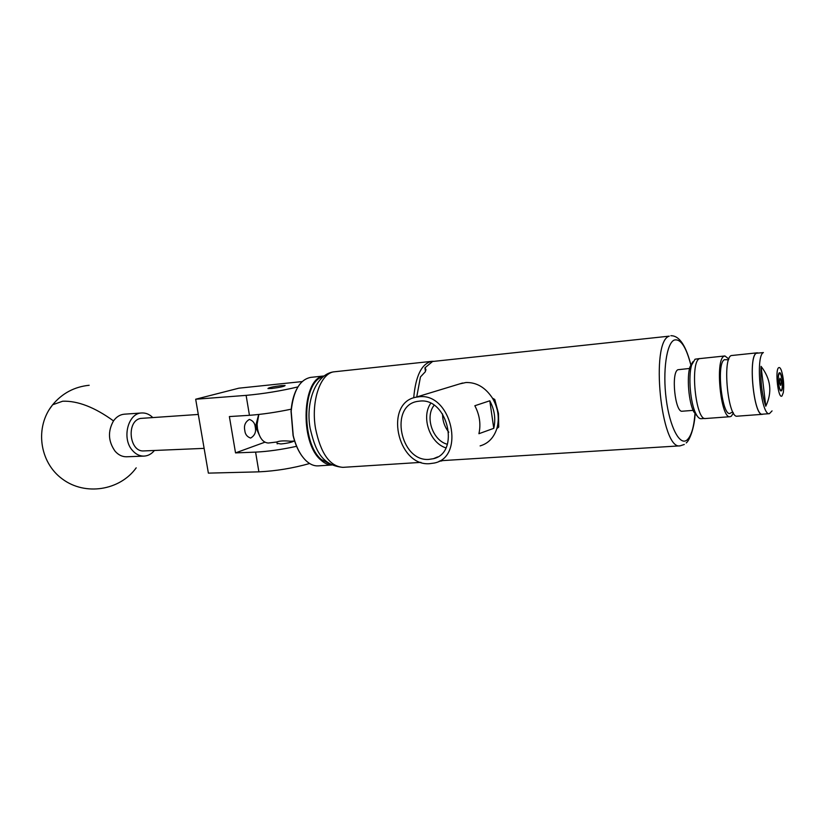 <?xml version="1.0" encoding="UTF-8"?>
<svg xmlns="http://www.w3.org/2000/svg" width="825" height="825" viewBox="0 0 825 825"><rect width="100%" height="100%" fill="white"/><g stroke="black" fill="none" stroke-linecap="round" stroke-linejoin="round"><path stroke-width="1.24" d="M244.819 430.537C243.726 425.597 245.252 421.884 249.387 419.42C252.955 420.668 254.904 423.184 255.234 426.968C256.327 431.918 254.781 435.621 250.614 438.075C247.088 436.817 245.149 434.301 244.819 430.537M294.164 441.035C291.854 442.293 287.44 443.272 280.923 443.963L277.118 443.334M271.786 388.472L267.96 388.575C268.476 387.698 272.9 386.708 281.222 385.615L285.099 385.502C284.615 386.378 280.18 387.368 271.786 388.472M302.136 381.583L238.858 388.183L195.68 399.228L246.118 395.371C263.639 393.772 280.902 390.947 297.918 386.915M309.623 463.516C292.906 468.239 275.993 471.013 258.885 471.848L208.374 473.127L195.68 399.228M291.349 409.159C276.117 412.335 262.144 414.377 249.449 415.305L229.381 416.563L235.527 452.894L264.887 442.2M235.527 452.894L255.595 452.121C267.981 451.512 281.645 449.573 296.577 446.315M126.895 456.772L126.462 456.782C122.213 456.802 118.449 454.977 115.149 451.285C108.199 441.509 107.642 431.382 113.499 420.905C116.49 416.749 120.172 414.501 124.544 414.171L141.58 412.985M154.43 450.481C151.47 454.07 147.943 455.947 143.849 456.112C139.611 456.132 135.836 454.276 132.547 450.543C121.419 438.704 128.009 412.809 141.9 412.964C145.86 412.809 149.438 414.305 152.656 417.45M323.183 376.757C302.404 380.614 300.743 442.53 321.307 459.515L330.681 464.362M331.794 464.97C328.051 464.949 324.38 463.279 320.801 459.968C299.228 442.179 302.187 377.159 324.184 375.973M324.225 375.942L310.664 377.386C299.774 379.613 293.277 390.916 291.184 411.283L293.236 435.61C296.051 446.923 300.403 455.369 306.292 460.948C310.159 464.454 314.108 466.094 318.141 465.877L331.846 464.991M302.404 456.586C298.268 451.11 295.164 444.077 293.071 435.487L291.039 411.438C291.658 402.683 293.525 395.278 296.639 389.214M198.289 414.449L140.446 418.43C126.081 421.224 129.298 452.224 143.797 450.924L144.107 450.914M697.517 416.429L693.732 411.747C688.71 401.992 686.627 377.365 689.947 366.96L692.876 361.752M699.621 358.555L695.032 359.215L691.649 364.959C688.071 376.2 690.329 402.878 695.743 413.418C697.507 417.017 699.28 418.78 701.044 418.708L704.715 418.44M730.909 412.799C722.669 420.575 715.646 363.402 724.443 359.71L728.568 359.762M763.125 414.129L762.413 414.325C753.813 416.759 747.842 356.524 756.381 353.11L757.917 352.894M762.413 414.325L737.241 416.182C728.114 418.636 722.143 358.999 731.197 355.565L757.226 352.822M733.415 413.016L731.321 416.213L730.073 416.707C720.803 419.172 714.821 359.7 724.02 356.256L724.938 355.957L728.826 359.03M730.073 416.707L705.499 418.522C695.743 420.998 689.762 362.113 699.456 358.638L724.938 355.957M779.305 372.817C776.964 374.003 778.717 391.597 781.11 390.926L781.409 390.802C783.729 389.462 781.966 372.075 779.573 372.714L779.305 372.817M782.007 395.938L783.317 392.597C784.193 385.192 783.575 377.902 781.471 370.724C780.522 368.136 779.604 367.115 778.707 367.661C774.716 369.724 778.243 399.795 782.007 395.938M769.405 413.665L762.403 414.181C753.844 416.604 747.893 356.647 756.391 353.255L763.393 352.574C755.04 355.967 760.99 416.089 769.405 413.665L772.056 410.902M765.786 406.22C772.417 392.277 770.849 378.984 761.062 366.352C760.33 381.387 761.898 394.68 765.786 406.22L761.062 366.352M689.556 368.466L677.944 369.724C670.89 372.343 675.077 412.933 682.213 411.221L693.113 410.376M260.195 437.023L256.193 428.185L255.925 425.009L258.369 415.666M258.823 414.459L257.111 424.308L257.483 428.66C259.38 437.9 262.989 442.685 268.331 443.025L276.767 442.014C279.386 440.828 284.13 440.591 290.988 441.272L294.608 440.993M780.77 385.347C781.461 382.594 781.223 380.232 780.058 378.242L779.945 378.283C779.254 381.026 779.491 383.398 780.656 385.399L780.77 385.347M779.367 373.333C778.336 374.643 778.058 377.933 778.553 383.192C779.264 388.276 780.202 390.648 781.347 390.297L781.956 389.122C782.77 384.11 782.347 379.191 780.708 374.364L779.367 373.333M480.119 445.892C488.245 443.541 493.814 437.786 496.846 428.629L498.733 427.051L498.475 413.428L494.773 399.496L492.453 398.135C485.389 387.43 476.541 382.222 465.908 382.522L459.669 383.903M440.447 460.732L680.151 445.84C661.042 450.646 650.11 341.241 669.271 336.146L432.578 361.494L424.927 367.837L425.463 371.601L420.461 376.922L416.718 396.969M428.711 459.422L433.465 458.69C460.443 452.719 447.573 397.691 419.915 401.084L417.44 401.404C389.245 405.622 400.259 461.546 428.711 459.422M429.361 463.712C397.083 466.043 384.099 402.909 415.872 397.227L419.255 396.743C451.409 392.721 465.857 457.009 434.29 463.042L429.361 463.712M441.798 460.938L439.343 461.144M413.707 397.836C415.676 375.674 421.719 363.505 431.857 361.329L433.3 361.288M496.846 428.629C499.672 418.265 498.207 408.107 492.453 398.135M493.773 428.34L478.912 433.713C481.016 424.246 479.655 414.923 474.839 405.745L489.792 400.785C494.557 409.819 495.887 419.007 493.773 428.34L489.792 400.785M442.571 413.964C442.53 420.771 444.603 426.855 448.8 432.228M434.084 405.302C424.689 416.996 432.743 440.684 447.367 444.273M430.702 403.343C420.987 417.11 429.743 442.85 445.882 447.882M454.627 385.44L453.038 385.925M425.948 370.136L424.927 367.837M778.604 384.471L778.553 383.192M255.595 452.121L258.885 471.848M246.118 395.371L249.449 415.305M49.356 409.375L52.656 404.755L62.721 401.208C77.828 400.733 94.762 407.302 113.499 420.905M315.532 428.484C320.688 453.42 329.804 466.383 342.891 467.352C320.347 465.248 314.851 447.892 310.148 428.381C305.24 401.785 316.212 373.086 334.816 371.735C320.781 372.312 310.685 400.702 315.532 428.484M691.237 366.568C686.421 347.232 680.749 338.394 674.2 340.075C666.579 343.293 662.578 371.157 666.188 398.96C669.694 426.824 679.604 445.809 686.833 440.158C691.35 436.301 694.103 426.907 695.093 411.974M89.172 385.275C74.384 386.791 62.215 393.288 52.656 404.755C34.598 426.876 39.249 462.248 62.37 479.016C85.222 496.134 119.934 490.504 136.197 467.847M143.849 456.112L126.462 456.782M277.21 443.891L276.88 441.911M143.797 450.924L204.115 448.367M693.732 411.747L695.743 413.418M689.947 366.96L691.649 364.959M733.033 412.345L731.558 412.521M256.193 428.185L257.483 428.66M255.925 425.009L257.111 424.308M686.204 442.932C689.669 440.591 694.98 426.298 695.145 412.088M691.257 366.444C686.204 345.809 679.398 335.558 670.849 335.713M437.57 456.947L433.465 458.69M415.872 397.227L462.577 383.017M440.292 461.134L439.178 461.206M420.946 462.371L342.891 467.352M431.857 361.329L334.816 371.735M684.296 444.469L680.151 445.84M425.184 368.012L425.978 369.806"/></g></svg>

